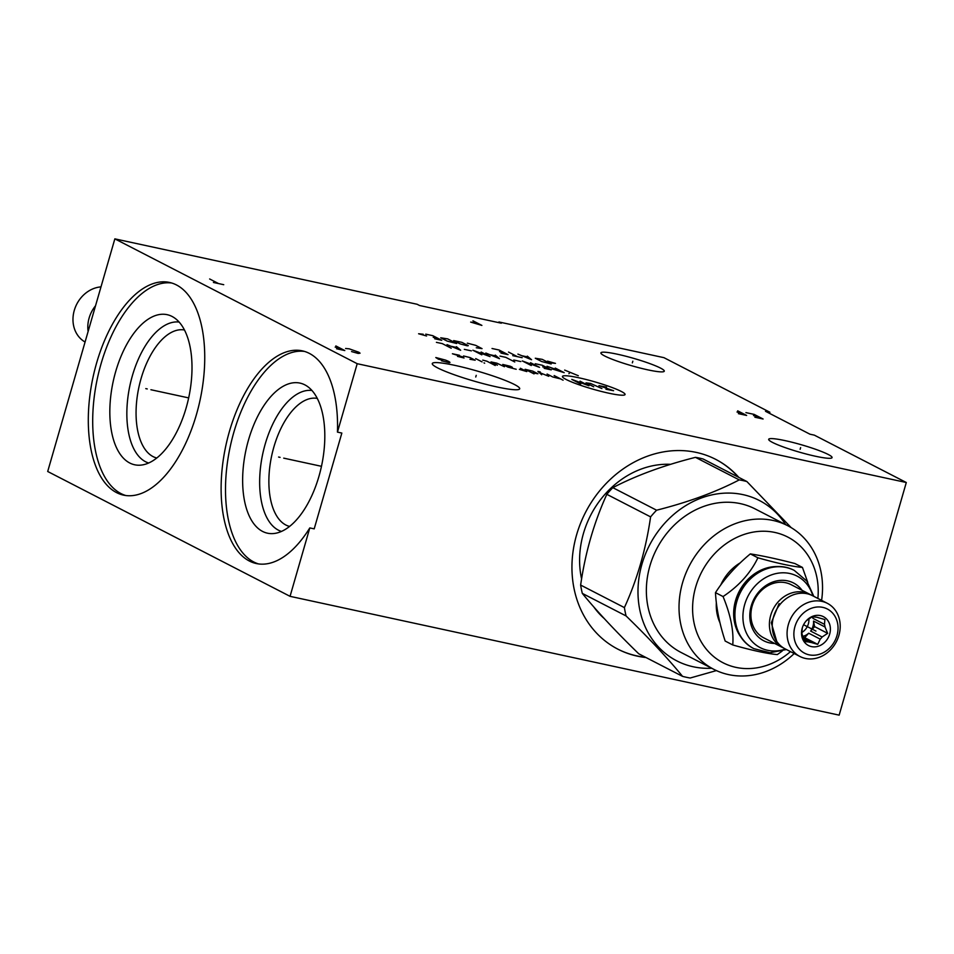 <?xml version="1.0" encoding="UTF-8"?>
<svg xmlns="http://www.w3.org/2000/svg" width="954" height="954" viewBox="0 0 954 954"><rect width="100%" height="100%" fill="white"/><g stroke="black" fill="none" stroke-linecap="round" stroke-linejoin="round"><path stroke-width="1.43" d="M500.194 322.953A131.139 112.322 117.3 0 0 498.93 321.963L663.948 357.667L769.914 412.259A131.139 65.969 -77.8 0 0 768.256 412.712M906.3 482.509L357.201 363.701L114.85 238.858L47.7 471.491L290.052 596.333L839.15 715.142L906.3 482.509L814.346 435.143L809.958 434.201L765.525 411.305L769.914 412.259M114.85 238.858L417.136 304.266L419.522 305.495L501.315 323.191L498.93 321.963M617.453 354.232A32.985 3.816 -163.9 0 1 649.257 363.391A32.985 3.816 -163.9 0 1 664.282 371.178A32.985 3.816 -163.9 0 1 647.73 369.83A32.985 3.816 -163.9 0 1 615.926 360.672A32.985 3.816 -163.9 0 1 600.901 352.873A32.985 3.816 -163.9 0 1 617.453 354.232M785.237 440.653A32.985 3.816 -163.9 0 1 817.041 449.811A32.985 3.816 -163.9 0 1 832.067 457.61A32.985 3.816 -163.9 0 1 815.515 456.25A32.985 3.816 -163.9 0 1 783.711 447.092A32.985 3.816 -163.9 0 1 768.685 439.305A32.985 3.816 -163.9 0 1 785.237 440.653M455.106 365.418A45.506 5.271 -163.9 0 1 501.112 378.833A45.506 5.271 -163.9 0 1 519.238 389.292A45.506 5.271 -163.9 0 1 496.867 386.93A45.506 5.271 -163.9 0 1 432.4 364.225A45.506 5.271 -163.9 0 1 455.106 365.418M289.587 526.417A65.492 32.949 -77.8 0 1 285.878 525.022A65.492 32.949 102.2 0 1 272.605 451.743A65.492 32.949 102.2 0 1 317.288 398.414M311.958 390.484A72.17 36.3 102.2 0 0 263.519 450.443A72.17 36.3 102.2 0 0 278.401 530.174A72.17 36.3 -77.8 0 0 281.466 531.426M262.577 531.426A76.785 38.625 102.2 0 1 248.493 439.997A76.785 38.625 102.2 0 1 304.875 384.867A76.785 38.625 -77.8 0 1 305.65 385.297A76.785 38.625 -77.8 0 1 321.474 466.315A76.785 38.625 -77.8 0 1 273.571 533.548A76.785 38.625 -77.8 0 1 262.577 531.426M304.517 351.43A108.804 54.724 -77.8 0 0 230.236 446.579A108.804 54.724 -77.8 0 0 258.534 563.921M341.842 433.068L314.2 528.862L309.8 527.92A108.804 54.724 102.2 0 1 256.328 563.54A108.804 54.724 102.2 0 1 225.848 445.625A108.804 54.724 102.2 0 1 302.346 350.857A108.804 54.724 102.2 0 1 337.454 432.114L341.842 433.068M290.052 596.333L309.8 527.92M337.454 432.114L357.201 363.701M116.555 492.61A108.804 54.724 102.2 0 1 94.696 370.092A108.804 54.724 102.2 0 1 169.526 282.444A108.804 54.724 102.2 0 1 176.49 284.96A108.804 54.724 102.2 0 1 198.349 407.477A108.804 54.724 102.2 0 1 123.507 495.126A108.804 54.724 102.2 0 1 116.555 492.61M125.725 495.508A108.804 54.724 -77.8 0 1 120.943 493.564A108.804 54.724 102.2 0 1 98.56 373.217A108.804 54.724 102.2 0 1 171.708 283.016M129.768 463.012A76.785 38.625 102.2 0 1 115.684 371.583A76.785 38.625 102.2 0 1 172.066 316.454A76.785 38.625 -77.8 0 1 172.841 316.883A76.785 38.625 -77.8 0 1 188.665 397.901A76.785 38.625 -77.8 0 1 140.763 465.135A76.785 38.625 -77.8 0 1 129.768 463.012M148.657 463.012A72.17 36.3 -77.8 0 1 145.592 461.76A72.17 36.3 102.2 0 1 130.71 382.029A72.17 36.3 102.2 0 1 179.149 322.07M184.48 330.001A65.492 32.949 102.2 0 0 139.797 383.329A65.492 32.949 102.2 0 0 153.069 456.608A65.492 32.949 -77.8 0 0 156.778 458.003M646.037 657.544A106.765 91.441 -62.7 0 1 617.918 649.185A106.765 91.441 -62.7 0 1 576.621 534.753A106.765 91.441 -62.7 0 1 715.703 459.363A106.765 91.441 -62.7 0 1 738.837 477.394M645.524 657.282A106.765 91.441 -62.7 0 1 617.667 649.054M738.324 477.131A106.765 91.441 117.3 0 0 715.452 459.22M670.674 464.324A87.756 75.163 117.3 0 0 583.443 533.465A87.756 75.163 -62.7 0 0 581.594 578.971M604.276 618.574A87.756 75.163 -62.7 0 1 593.71 606.816M776.783 566.533A43.145 36.956 -62.7 0 0 735.546 600.567A43.145 36.956 117.3 0 0 740.638 636.688M807.74 582.322L802.445 567.427C791.951 566.461 777.105 563.242 757.905 557.792C750.643 572.949 739.028 585.875 723.06 596.548C730.645 614.925 733.876 631.059 732.755 644.952C751.955 650.401 766.801 653.621 777.295 654.587L782.208 651.045M802.445 567.427L794.873 563.528C777.534 559.032 762.687 555.812 750.321 553.892C736.226 565.531 724.611 578.446 715.476 592.649C716.215 607.495 719.447 623.63 725.171 641.04L732.755 644.952M715.476 592.649L723.06 596.548M750.321 553.892L757.905 557.792M740.256 562.848A44.039 37.719 117.3 0 0 720.675 585.124M817.876 598.444A70.691 60.543 117.3 0 0 774.875 532.451A70.691 60.543 117.3 0 0 695.693 586.984A70.691 60.543 117.3 0 0 735.939 667.371A70.691 60.543 117.3 0 0 790.484 651.618M716.347 602.63A44.039 37.719 117.3 0 0 719.984 622.819M821.597 600.376A80.768 69.177 117.3 0 0 787.765 525.726A80.768 69.177 117.3 0 0 773.026 520.455A80.768 69.177 117.3 0 0 685.509 574.153A80.768 69.177 117.3 0 0 713.795 669.326A80.768 69.177 117.3 0 0 728.534 674.597A80.768 69.177 117.3 0 0 794.217 653.538M713.795 669.326L681.132 652.5A80.768 69.177 -62.7 0 1 652.846 557.327A80.768 69.177 -62.7 0 1 740.364 503.629A80.768 69.177 117.3 0 1 755.103 508.899L787.765 525.726M711.696 668.241A90.189 77.25 117.3 0 1 693.272 666.774A90.189 77.25 -62.7 0 1 641.935 564.219A90.189 77.25 -62.7 0 1 742.963 494.625A90.189 77.25 117.3 0 1 785.667 524.64M650.592 516.877L606.827 494.327C594.008 522.47 585.279 552.712 580.64 585.064A103.032 88.245 -62.7 0 0 582.31 593.388L626.074 615.938A103.032 88.245 -62.7 0 1 624.405 607.603C637.224 579.472 645.953 549.23 650.592 516.877A103.032 88.245 -62.7 0 1 656.591 510.211C688.228 502.209 715.786 492.109 739.243 479.898A103.032 88.245 -62.7 0 1 743.094 480.625A103.032 88.245 117.3 0 1 746.899 481.555L791.152 527.61M626.074 615.938C648.982 638.178 667.812 658.32 682.539 676.35A103.032 88.245 -62.7 0 0 686.343 677.268A103.032 88.245 117.3 0 0 690.195 678.008L716.406 670.59M580.64 585.064L624.405 607.603M582.31 593.388C597.037 611.419 615.855 631.56 638.763 653.8L682.539 676.35M746.899 481.555L703.134 459.005A103.032 88.245 117.3 0 0 699.33 458.075A103.032 88.245 -62.7 0 0 695.466 457.348L739.243 479.898M695.466 457.348C663.829 465.337 636.282 475.45 612.826 487.661L656.591 510.211M606.827 494.327A103.032 88.245 -62.7 0 1 612.826 487.661M793.99 570.242A44.039 37.719 117.3 0 0 793.764 570.134A44.039 37.719 117.3 0 0 736.405 601.235A44.039 37.719 117.3 0 0 753.433 648.434A44.039 37.719 117.3 0 0 753.66 648.541M812.88 595.88A40.247 34.475 117.3 0 0 779.013 573.056A40.247 34.475 117.3 0 0 744.68 604.538A40.247 34.475 117.3 0 0 785.488 649.042M802.064 590.311A32.508 27.833 117.3 0 0 774.195 581.558A32.508 27.833 117.3 0 0 751.215 605.957A32.508 27.833 117.3 0 0 774.672 643.473M783.723 648.064A29.896 25.615 -62.7 0 1 782.28 647.384L763.784 637.856A29.896 25.615 -62.7 0 1 752.217 605.814A29.896 25.615 -62.7 0 1 791.176 584.695L809.66 594.223A29.896 25.615 -62.7 0 1 811.055 595.01M782.28 647.384A29.896 25.615 -62.7 0 1 770.713 615.342A29.896 25.615 -62.7 0 1 809.66 594.223M776.723 641.326L771.285 622.783L779.072 603.655L780.229 604.216M799.953 656.495L785.118 648.851A29.896 25.615 -62.7 0 1 773.551 616.797A29.896 25.615 -62.7 0 1 812.498 595.678L827.333 603.322A29.896 25.615 -62.7 0 1 838.9 635.376A29.896 25.615 -62.7 0 1 799.953 656.495A29.896 25.615 -62.7 0 1 788.386 624.441A29.896 25.615 -62.7 0 1 827.333 603.322M794.956 626.551A24.864 21.298 -62.7 0 1 822.801 607.376A24.864 21.298 -62.7 0 1 836.956 635.638A24.864 21.298 -62.7 0 1 809.111 654.826A24.864 21.298 -62.7 0 1 794.956 626.551M802.231 628.126A16.254 13.916 117.3 0 0 801.968 629.139A16.254 13.916 117.3 0 0 811.926 646.693A16.254 13.916 117.3 0 0 829.682 634.064A16.254 13.916 117.3 0 0 823.791 616.868A16.254 13.916 117.3 0 0 806.237 620.851A16.254 13.916 117.3 0 0 802.231 628.126M802.29 627.851L801.873 632.609A13.082 11.21 117.3 0 0 802.409 635.281L805.045 641.625L808.622 641.947A13.082 11.21 117.3 0 0 811.091 642.471L817.733 644.367L820.201 639.132A13.082 11.21 117.3 0 0 822.121 636.998L827.655 633.337L825.007 626.993A13.082 11.21 -62.7 0 0 824.471 624.321L824.888 619.551L818.246 617.655A13.082 11.21 -62.7 0 0 815.789 617.131L812.212 616.809L806.679 620.47A13.082 11.21 -62.7 0 0 805.915 621.221M801.861 632.478A13.082 11.21 117.3 0 0 808.36 623.892A13.082 11.21 -62.7 0 0 808.885 618.741M822.121 636.998L810.626 631.071A13.082 11.21 117.3 0 0 812.987 626.265A13.082 11.21 117.3 0 0 813.512 621.066L825.007 626.993M802.731 636.354A13.082 11.21 117.3 0 0 808.694 633.206L820.201 639.132M803.614 638.631L811.091 642.471M804.043 639.585L808.622 641.947M824.471 624.321L812.975 618.395A13.082 11.21 117.3 0 0 812.331 616.809M810.626 631.071L814.621 626.623L813.512 621.066M827.655 633.337L814.621 626.623M812.975 618.395L812.653 616.797M817.733 644.367L804.699 637.654L808.694 633.206M803.077 637.308L804.699 637.654M95.531 305.781A29.896 25.615 117.3 0 0 88.114 331.467M100.981 286.88A29.896 25.615 117.3 0 0 74.281 310.396A29.896 25.615 117.3 0 0 85.073 342.021M632.347 362.866L632.836 361.196M800.132 449.286L800.621 447.617M475.748 377.009L476.225 375.339L475.748 377.009M441.475 360.779L449.429 362.723L450.002 362.389L448.785 361.471L445.53 360.087L435.799 357.535L438.494 359.241L442.608 360.123M754.876 417.22L763.105 419.009L754.161 414.394L745.921 412.617M758.633 416.695L753.481 415.586M738.396 413.654L746.636 415.443L737.68 410.828M742.164 413.142L737.013 412.021M351.549 351.561L358.191 353.445L360.063 353.183L358.859 352.253L349.236 348.83L345.587 348.484M336.559 348.77L344.799 350.547L335.856 345.944M340.328 348.246L335.176 347.125M223.737 284.697L213.434 282.467M218.585 283.588L209.642 278.973M472.945 320.794L481.889 325.409L470.68 322.094L477.417 323.108M566.259 379.537A32.567 3.768 16.1 0 0 608.712 393.179A32.567 3.768 16.1 0 0 621.281 391.438A32.567 3.768 16.1 0 0 578.828 377.784A32.567 3.768 16.1 0 0 566.259 379.537M605.981 389.268L613.577 390.723L598.957 385.654L606.553 387.109M593.686 386.799L586.006 382.852L590.621 383.46L601.914 388.588M580.02 381.171L588.976 385.786L571.792 379.394L580.736 383.997M554.143 375.566L563.087 380.181M547.083 374.04L552.831 377.009L560.535 378.869M540.238 371.929L537.889 371.416L541.705 374.791M548.765 376.317L538.843 372.263M531.509 372.585L537.925 373.777L532.809 371.154L525.117 369.293L534.061 373.896M519.393 369.389L526.799 371.571L520.407 368.268M505.954 366.097L512.381 367.302L510.462 366.312L502.758 364.452L507.874 367.087L516.209 369.27M504.439 366.73L496.879 363.176L490.988 361.912L497.38 365.203M495.233 365.501L486.922 361.22L482.76 360.123M475.7 358.597L482.092 361.888M484.012 362.878L484.644 363.212L484.012 362.878M469.928 359.264L475.175 360.207L470.06 357.571L463.537 355.973M459.47 355.282L452.411 353.755L462.666 356.927L464.049 357.988L457.526 356.391M564.661 370.092L578.315 375.721M569.776 372.728L568.906 373.694M559.092 370.033L552.127 368.912L564.196 372.668L555.252 368.065M555.562 369.27L547.012 366.276M544.197 368.339L551.257 369.866L542.313 365.263L535.254 363.736M542.719 366.873L547.417 367.898M531.259 365.537L522.303 360.934L539.487 367.326L530.543 362.711M520.801 361.554L513.741 360.028M514.778 361.971L505.835 357.368L499.956 356.092M485.824 353.04L499.491 358.668L495.245 355.079M496.235 356.057L489.951 354.697M481.83 354.852L472.886 350.237L490.07 356.629L481.126 352.026M471.371 350.869L464.312 349.343M446.997 344.632L460.651 350.261L456.417 346.672M457.407 347.65L451.123 346.29M451.242 348.234L442.298 343.619L436.407 342.343M550.911 362.89L555.478 363.379L547.501 361.137M542.23 359.36L535.277 358.239L541.669 361.53L551.185 363.975L542.23 359.36M517.915 354.101L531.569 359.73L527.323 356.14M528.313 357.118L522.041 355.759M508.506 352.062L517.45 356.677M522.16 357.69L512.739 355.651M500.981 353.111L508.041 354.638L499.085 350.023L492.025 348.496M499.491 351.644L504.201 352.658M476.273 347.757L482.044 348.627L475.652 345.336L467.317 343.154M461.927 342.367L453.699 340.59L460.09 343.881L467.245 345.813L468.319 345.658L461.927 342.367M447.712 338.908L440.748 337.788L447.14 341.079L456.656 343.523L447.712 338.908M434.69 338.765L441.75 340.292L432.806 335.689L425.746 334.15M433.211 337.299L437.922 338.312M423.171 334.234L418.603 333.757L426.581 335.987M147.262 388.946L145.783 388.624L147.262 388.946M150.911 389.733L188.665 397.901M280.071 457.36L278.592 457.038L280.071 457.36M283.72 458.147L321.474 466.315M815.956 631.095L803.578 624.727M793.764 570.134L794.217 570.361A44.039 37.719 117.3 0 0 736.846 601.461A44.039 37.719 117.3 0 0 753.887 648.66L769.926 652.727L786.442 649.531M813.822 596.369L806.834 581.069L794.217 570.361"/></g></svg>
